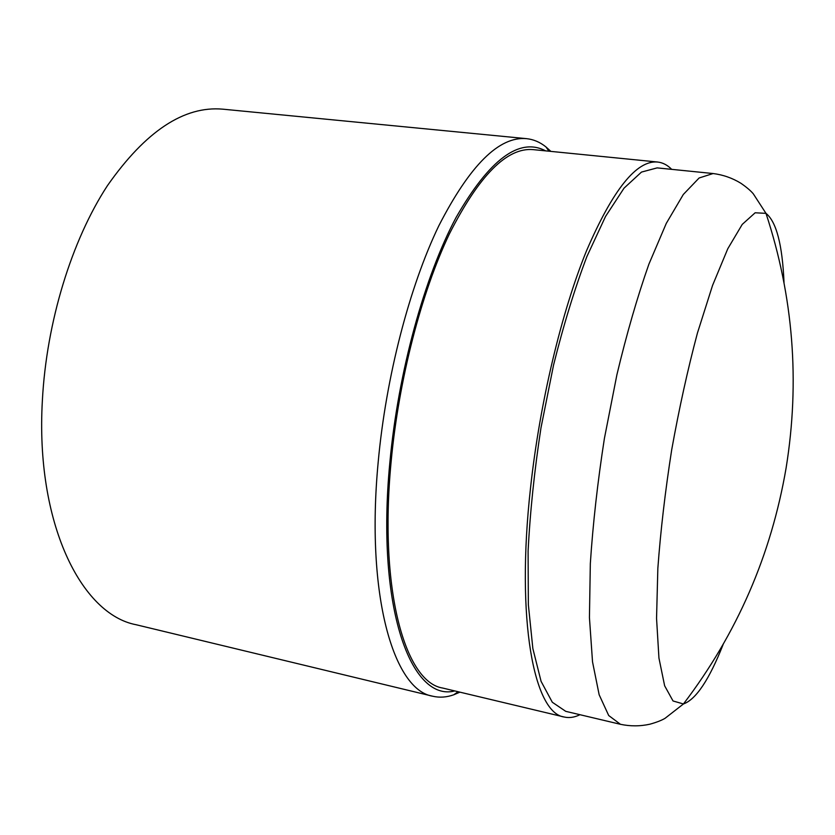 <?xml version="1.0" encoding="UTF-8"?>
<svg xmlns="http://www.w3.org/2000/svg" width="835" height="835" viewBox="0 0 835 835"><rect width="100%" height="100%" fill="white"/><g stroke="black" fill="none" stroke-linecap="round" stroke-linejoin="round"><path stroke-width="1.25" d="M550.86 151.385L545.923 146.897C539.974 142.127 533.502 139.382 526.499 138.652L222.862 109.176C184.097 105.68 145.634 131.158 107.454 185.62C71.81 240.115 46.489 321.892 42.376 400.435C35.3 523.002 81.256 614.414 136.136 624.737L432.707 696.223C439.565 697.82 446.589 697.34 453.77 694.783L459.908 692.152M526.499 138.652C499.121 136.147 469.886 165.215 438.803 225.826C409.557 286.478 385.947 376.867 378.171 462.266C365.532 595.772 393.838 690.18 432.707 696.223M545.641 150.874C519.433 137.044 489.592 159.214 456.129 217.382C424.66 276.218 398.211 371.857 389.861 462.413C375.792 608.725 411.436 702.329 454.793 690.931M565.733 711.337L552.3 702.245L541.08 681.35L532.855 648.544L528.346 604.592L528.096 551.215C530.11 511.751 534.41 470.596 540.997 427.76L553.553 365.072C563.594 324.815 574.71 288.639 586.901 256.522L605.532 216.463L624.037 188.157L641.478 172.083L657.145 167.887L713.09 173.534L699.125 177.98L683.312 194.482L666.278 223.394L648.868 264.236C637.356 296.947 626.699 333.77 616.908 374.717L604.404 438.427C597.641 481.931 592.944 523.66 590.324 563.615L589.437 617.576L592.526 661.863L599.154 694.762L608.705 715.522L620.457 724.3L565.733 711.337M671.695 169.359C667.436 165.027 662.719 162.585 657.552 162.021C636.552 160.09 612.869 189.691 586.514 250.803C561.569 311.893 539.827 402.501 530.569 487.556C515.696 620.77 534.212 713.236 564.199 717.014C569.261 718.173 574.522 717.401 579.96 714.708M657.552 162.021L533.221 149.632C507.064 147.242 479.113 175.34 449.376 233.925C421.383 292.49 398.733 379.622 391.104 461.974C378.714 590.856 405.424 682.362 442.654 688.04L564.199 717.014M723.162 644.422C709.27 679.617 696.035 699.469 683.447 703.968L673.031 700.972L664.639 685.785L658.94 658.053L656.55 618.37L657.844 568.395C660.589 530.789 665.213 491.241 671.705 449.752C679.147 408.409 687.716 369.529 697.423 333.092L712.547 285.445L727.796 248.726L742.242 224.396L755.153 212.779L765.977 213.353C776.393 221.734 782.405 244.822 784.023 282.627M549.002 151.208L545.923 146.897M458.091 691.724L453.77 694.783M713.09 173.534C723.089 174.797 732.347 178.032 740.864 183.251C746.521 187.165 750.655 190.672 753.274 193.783L765.977 213.353C793.354 296.592 800.066 381.459 786.111 467.955C771.206 555.035 736.981 633.702 683.447 703.968L665.046 718.319C661.55 720.396 656.487 722.359 649.87 724.206C640.121 726.356 630.31 726.377 620.457 724.3"/></g></svg>
